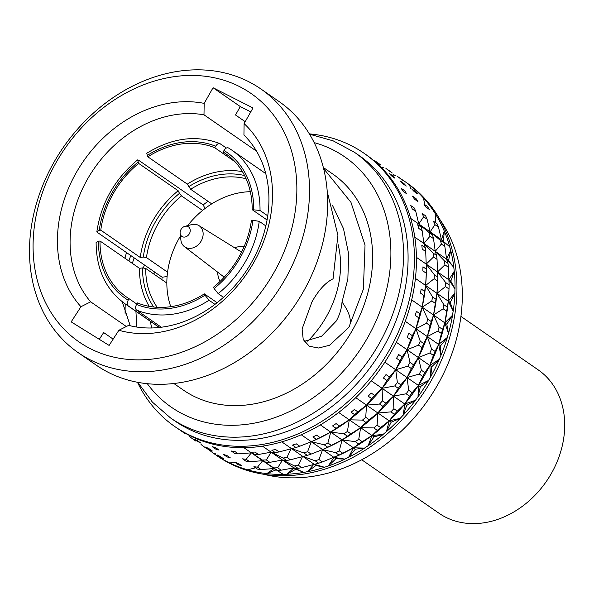 <?xml version="1.0" encoding="UTF-8"?>
<svg xmlns="http://www.w3.org/2000/svg" width="594" height="594" viewBox="0 0 594 594"><rect width="100%" height="100%" fill="white"/><g stroke="black" fill="none" stroke-linecap="round" stroke-linejoin="round"><path stroke-width="0.89" d="M170.782 306.675A80.777 65.021 124.7 0 1 179.158 238.246A80.777 65.021 124.7 0 1 180.442 236.048M187.637 225.638A80.777 65.021 124.7 0 1 250.334 191.699M223.478 277.977A22.505 18.11 124.7 0 1 223.389 276.544M220.107 281.393A22.505 18.11 124.7 0 1 217.708 272.186M263.996 474.324A161.561 130.034 -55.3 0 0 437.667 384.764A161.561 130.034 -55.3 0 0 440.08 219.825M243.926 447.698L274.057 468.54L266.84 473.589A166.209 133.776 -55.3 0 1 263.216 473.128L263.268 473.166A166.209 133.776 124.7 0 1 247.609 469.832L247.557 469.795A166.209 133.776 -55.3 0 1 244.149 468.763L244.193 468.792A166.209 133.776 124.7 0 1 229.603 462.949L229.551 462.912A166.209 133.776 -55.3 0 1 226.411 461.323L226.463 461.352A166.209 133.776 124.7 0 1 215.384 454.633L217.307 455.969A166.209 133.776 -55.3 0 0 431.6 379.945A166.209 133.776 -55.3 0 0 406.445 182.603L404.514 181.274A166.209 133.776 124.7 0 1 406.667 182.796L406.615 182.766A166.209 133.776 -55.3 0 1 409.415 184.875L409.466 184.912A166.209 133.776 124.7 0 1 421.072 195.389L421.02 195.352A166.209 133.776 -55.3 0 1 423.425 197.943L423.477 197.98A166.209 133.776 124.7 0 1 433.212 210.476L433.16 210.439A166.209 133.776 -55.3 0 1 435.127 213.454L435.172 213.491A166.209 133.776 124.7 0 1 442.842 227.747L442.79 227.71A166.209 133.776 -55.3 0 1 444.275 231.096L444.319 231.133A166.209 133.776 124.7 0 1 449.769 246.859L441.483 239.716L443.889 242.783A166.209 133.776 124.7 0 1 444.854 246.465L446.591 259.177L447.965 263.342A166.209 133.776 124.7 0 1 448.396 267.241L449.116 284.927A166.209 133.776 124.7 0 1 449.027 288.484A166.209 133.776 124.7 0 1 449.005 288.966L448.299 301.173L447.319 307.105A166.209 133.776 124.7 0 1 446.666 311.204L444.861 322.861L442.597 329.418A166.209 133.776 124.7 0 1 441.424 333.494L438.639 344.416L435.06 351.41A166.209 133.776 124.7 0 1 433.382 355.383L429.759 365.414L424.859 372.646A166.209 133.776 124.7 0 1 423.789 374.539A166.209 133.776 124.7 0 1 422.705 376.425L419.223 374.012A166.209 133.776 -55.3 0 0 420.307 372.126A166.209 133.776 -55.3 0 0 421.369 370.233L418.414 357.566L413.513 364.798A166.209 133.776 124.7 0 1 412.444 366.691A166.209 133.776 124.7 0 1 411.36 368.577L407.878 366.164A166.209 133.776 -55.3 0 0 408.962 364.278A166.209 133.776 -55.3 0 0 410.023 362.385L407.068 349.718L402.168 356.949A166.209 133.776 124.7 0 1 401.106 358.843A166.209 133.776 124.7 0 1 400.022 360.729L396.532 358.316A166.209 133.776 -55.3 0 0 397.616 356.43A166.209 133.776 -55.3 0 0 398.685 354.536L402.168 356.949M396.131 176.024A166.209 133.776 124.7 0 0 393.428 174.554L393.384 174.517A166.209 133.776 -55.3 0 0 393.102 174.369M401.537 179.284A166.209 133.776 124.7 0 1 404.514 181.274M414.783 237.169L446.591 259.177L450.683 250.497A166.209 133.776 -55.3 0 0 449.717 246.822M450.683 250.497L450.735 250.534A166.209 133.776 124.7 0 1 453.853 267.411L446.591 259.177L448.544 260.528L453.853 267.411M416.416 257.343L448.878 279.796L454.232 271.28A166.209 133.776 -55.3 0 0 453.801 267.374M454.232 271.28L454.284 271.31A166.209 133.776 124.7 0 1 455.004 288.996L448.878 279.796L450.831 281.148L455.004 288.996M415.399 278.408L448.299 301.173L454.841 293.005A166.209 133.776 -55.3 0 0 454.952 288.966M454.841 293.005L454.893 293.035A166.209 133.776 124.7 0 1 453.2 311.174L448.299 301.173A161.561 130.034 -55.3 0 0 448.901 291.914L449.027 288.484M411.672 299.896L444.861 322.861L452.502 315.236A166.209 133.776 -55.3 0 0 453.148 311.137M452.502 315.236L452.546 315.273A166.209 133.776 124.7 0 1 448.485 333.486L444.861 322.861A161.561 130.034 -55.3 0 0 448.299 301.173L450.252 302.524L453.2 311.174M405.257 321.317L438.639 344.416L447.252 337.526A166.209 133.776 -55.3 0 0 448.433 333.449M447.252 337.526L447.304 337.563A166.209 133.776 124.7 0 1 440.941 355.479L438.639 344.416A161.561 130.034 -55.3 0 0 444.861 322.861L446.814 324.213L448.485 333.486M396.257 342.233L429.759 365.414L439.211 359.415A166.209 133.776 -55.3 0 0 440.897 355.45M439.211 359.415L439.263 359.452A166.209 133.776 124.7 0 1 430.739 376.715L429.759 365.414A161.561 130.034 -55.3 0 0 438.639 344.416L440.592 345.767L440.941 355.479M384.845 362.199L420.352 386.761L428.541 380.464A166.209 133.776 -55.3 0 0 429.625 378.578A166.209 133.776 -55.3 0 0 430.687 376.678M371.25 380.813L404.789 404.009L409.615 396.198L406.133 393.785A166.209 133.776 -55.3 0 0 408.709 390.273L412.191 392.679L418.391 385.409A161.561 130.034 -55.3 0 0 424.368 375.564A161.561 130.034 -55.3 0 0 429.759 365.414L431.712 366.765L430.739 376.715M355.754 397.683L389.204 420.834L394.379 414.293L390.897 411.88A166.209 133.776 -55.3 0 0 393.844 408.702L397.327 411.115L404.789 404.009A161.561 130.034 -55.3 0 0 418.391 385.409L422.705 376.425M338.669 412.488L360.632 427.68L365.963 422.497L362.474 420.084A166.209 133.776 -55.3 0 0 365.733 417.307L369.216 419.72L377.866 412.979L383.033 406.445L379.551 404.031A166.209 133.776 -55.3 0 0 382.499 400.853L385.981 403.267L393.443 396.161L398.277 388.35L394.787 385.937A166.209 133.776 -55.3 0 0 397.364 382.417L400.846 384.83L407.053 377.561A161.561 130.034 -55.3 0 0 413.03 367.716A161.561 130.034 -55.3 0 0 418.414 357.566A161.561 130.034 -55.3 0 0 427.294 336.568L423.715 343.562A166.209 133.776 124.7 0 1 422.037 347.535L418.414 357.566L429.893 352.97A166.209 133.776 -55.3 0 0 431.578 348.997L427.294 336.568A161.561 130.034 -55.3 0 0 433.516 315.013L431.251 321.569A166.209 133.776 124.7 0 1 430.078 325.646L427.294 336.568L437.934 331.081A166.209 133.776 -55.3 0 0 439.115 327.004L433.516 315.013A161.561 130.034 -55.3 0 0 436.954 293.325L435.974 299.25A166.209 133.776 124.7 0 1 435.32 303.356L433.516 315.013L443.183 308.791A166.209 133.776 -55.3 0 0 443.829 304.692L436.954 293.325A161.561 130.034 -55.3 0 0 437.555 284.066L437.681 280.635A166.209 133.776 124.7 0 1 437.667 281.118L436.954 293.325L445.522 286.56A166.209 133.776 -55.3 0 0 445.634 282.514L437.533 271.948L437.771 277.079A166.209 133.776 124.7 0 1 437.681 280.635M320.366 424.925L342.092 439.954L347.393 436.174L343.911 433.769A166.209 133.776 -55.3 0 0 347.416 431.444L350.898 433.858L360.632 427.68A161.561 130.034 -55.3 0 0 377.866 412.979A161.561 130.034 -55.3 0 0 393.443 396.161A161.561 130.034 -55.3 0 0 407.053 377.561L411.36 368.577M301.262 434.778L311.293 441.713L316.372 439.36L312.882 436.946A166.209 133.776 -55.3 0 0 316.565 435.135L320.047 437.54L330.747 432.105L336.048 428.326L332.566 425.92A166.209 133.776 -55.3 0 0 336.07 423.596L339.553 426.009L349.287 419.832L354.618 414.649L351.128 412.236A166.209 133.776 -55.3 0 0 354.388 409.459L357.878 411.865L366.52 405.13L371.696 398.596L368.206 396.183A166.209 133.776 -55.3 0 0 371.153 393.005L374.636 395.418L382.098 388.313L386.932 380.502L383.442 378.088A166.209 133.776 -55.3 0 0 386.018 374.569L389.501 376.982L395.708 369.713A161.561 130.034 -55.3 0 0 401.685 359.867A161.561 130.034 -55.3 0 0 407.068 349.718A161.561 130.034 -55.3 0 0 415.949 328.72L412.37 335.714A166.209 133.776 124.7 0 1 410.692 339.686L407.068 349.718L418.555 345.121A166.209 133.776 -55.3 0 0 420.233 341.149L415.949 328.72A161.561 130.034 -55.3 0 0 422.171 307.157L419.913 313.721A166.209 133.776 124.7 0 1 418.733 317.79L415.949 328.72L426.596 323.233A166.209 133.776 -55.3 0 0 427.769 319.156L422.171 307.157A161.561 130.034 -55.3 0 0 425.608 285.476L424.628 291.402A166.209 133.776 124.7 0 1 423.975 295.508L422.171 307.157L431.838 300.943A166.209 133.776 -55.3 0 0 432.484 296.844L425.608 285.476A161.561 130.034 -55.3 0 0 426.21 276.217L426.336 272.787A166.209 133.776 124.7 0 1 426.321 273.27L425.608 285.476L434.177 278.712A166.209 133.776 -55.3 0 0 434.288 274.666L426.195 264.1L426.433 269.231A166.209 133.776 124.7 0 1 426.336 272.787M311.753 441.52A161.561 130.034 -55.3 0 0 311.88 441.468A161.561 130.034 -55.3 0 0 330.747 432.105A161.561 130.034 -55.3 0 0 349.287 419.832A161.561 130.034 -55.3 0 0 366.52 405.13A161.561 130.034 -55.3 0 0 382.098 388.313A161.561 130.034 -55.3 0 0 395.708 369.713L400.022 360.729M363.899 153.17L365.934 154.581A166.209 133.776 124.7 0 1 391.097 351.915A166.209 133.776 124.7 0 1 176.804 427.94L174.77 426.537A166.209 133.776 -55.3 0 0 389.063 350.512A166.209 133.776 -55.3 0 0 363.899 153.17A166.209 133.776 -55.3 0 0 309.34 133.88M137.86 382.35L152.383 402.116L170.612 418.005L175.148 421.146A161.561 130.034 -55.3 0 0 383.442 347.245A161.561 130.034 -55.3 0 0 358.984 155.428L354.447 152.287L333.152 140.837L309.541 134.207M173.871 383.516L183.264 390.013A131.341 105.71 -55.3 0 0 352.598 329.937A131.341 105.71 -55.3 0 0 332.722 173.997L323.329 167.501M250.772 111.88L240.288 106.564L235.506 114.984L245.203 121.688M323.582 168.503L350.965 202.339L365.028 245.107L363.38 289.174L348.856 327.346L329.507 345.285L318.555 348.01L309.385 346.28L303.237 339.582L302.101 328.935L311.991 301.841C318.547 290.176 325.571 282.499 333.078 278.801L337.919 235.231L327.227 191.602M136.776 327.049L135.929 311.33M143.362 268.05L144.387 264.939M99.295 339.33L103.653 332.566L113.157 339.137M304.135 341.402L321.592 336.249L336.301 320.983C339.642 314.983 341.55 308.665 342.025 302.019L347.854 279.024L348.648 253.98L343.503 228.668L332.388 205.175M244.104 123.611A123.203 99.168 -55.3 0 1 253.72 262.615A123.203 99.168 -55.3 0 1 118.882 330.264L128.601 325.371A113.907 91.684 -55.3 0 0 251.559 262.355A113.907 91.684 -55.3 0 0 243.934 135.046L244.104 123.611L252.999 107.96L213.06 87.726L240.288 106.564M154.522 271.948L153.913 274.116M150.327 321.295L151.633 327.977M126.47 252.539L124.948 258.264M122.26 301.752L130.235 325.779M126.344 326.507L90.667 301.826A113.907 91.684 -55.3 0 1 87.459 179.217A113.907 91.684 -55.3 0 1 203.994 114.813L204.173 103.378A123.203 99.168 -55.3 0 0 78.393 168.986A123.203 99.168 -55.3 0 0 80.947 306.727L71.176 321.874L109.103 345.418L118.882 330.264M78.252 352.695L96.399 365.251A160.395 129.098 -55.3 0 0 303.2 291.884A160.395 129.098 -55.3 0 0 278.92 101.44L260.766 88.885A160.395 129.098 -55.3 0 0 53.965 162.251A160.395 129.098 -55.3 0 0 78.252 352.695A160.395 129.098 -55.3 0 0 285.046 279.321A160.395 129.098 -55.3 0 0 260.766 88.885M273.812 272.795A151.099 121.614 -55.3 0 0 239.449 86.553A151.099 121.614 -55.3 0 0 56.126 162.504A151.099 121.614 -55.3 0 0 90.496 348.745A151.099 121.614 -55.3 0 0 273.812 272.795M307.751 341.208A93.562 75.312 -55.3 0 0 326.299 316.78A93.562 75.312 -55.3 0 0 338.142 244.624M207.997 201.277A93.562 75.312 -55.3 0 0 203.2 204.93L138.543 160.187L137.563 159.92L138.692 163.424A87.17 70.166 -55.3 0 0 100.78 230.16L140.258 257.469L143.295 257.061L146.458 257.566A81.363 65.489 -55.3 0 1 181.497 195.894L179.485 193.354A83.687 67.36 -55.3 0 0 143.295 257.061M226.373 148.04L219.891 143.6C196.295 134.593 171.926 137.808 146.785 153.252M267.731 215.822L260.016 210.484L252.168 209.667A87.17 70.166 -55.3 0 0 225.683 153.653A87.17 70.166 -55.3 0 0 223.144 151.997L228.133 155.45M223.5 297.312L218.176 293.629L214.144 288.565A88.914 71.57 -55.3 0 0 240.139 257.789A88.914 71.57 -55.3 0 0 252.918 220.322L259.236 221.339L265.845 225.913M214.144 288.565L213.484 287.258A87.17 70.166 -55.3 0 0 238.885 257.15A87.17 70.166 -55.3 0 0 251.396 220.523L252.918 220.322M361.731 459.778L439.018 513.253A87.17 70.166 -55.3 0 0 445.649 517.203A87.17 70.166 -55.3 0 0 548.953 477.487A87.17 70.166 -55.3 0 0 538.216 369.884L460.922 316.409M180.138 233.338L180.895 240.095A12.786 10.291 -55.3 0 0 184.378 246.614A12.786 10.291 -55.3 0 0 201.195 241.001A12.786 10.291 -55.3 0 0 198.916 225.601A12.786 10.291 -55.3 0 0 191.587 224.636L184.994 226.314A5.814 4.678 -55.3 0 0 180.992 229.507A5.814 4.678 -55.3 0 0 180.138 233.338A5.814 4.678 -55.3 0 0 183.962 237.095A5.814 4.678 -55.3 0 0 189.36 233.746A5.814 4.678 -55.3 0 0 189.62 228.081A5.814 4.678 -55.3 0 0 184.994 226.314M240.674 251.552A22.505 18.11 124.7 0 1 242.055 251.128M203.2 204.93L205.012 208.524M138.031 162.117A88.914 71.57 -55.3 0 0 99.257 230.361L96.889 231.571L97.475 232.484L162.132 277.22L167.1 276.544M162.132 277.22A93.562 75.312 -55.3 0 0 161.858 279.611M253.69 209.467A88.914 71.57 -55.3 0 0 224.005 150.482L223.144 151.997M267.055 219.973L252.168 209.667M220.196 143.763C218.681 143.057 217.159 143.882 215.637 146.235L214.776 147.75A87.17 70.166 -55.3 0 0 147.839 156.809L146.733 153.289M235.053 161.783L214.776 147.75M242.434 171.636A87.17 70.166 -55.3 0 0 187.31 184.125L190.644 189.278A81.363 65.489 -55.3 0 1 246.131 178.794M147.839 156.809L187.31 184.125M244.602 175.564A83.687 67.36 -55.3 0 0 188.632 186.746M99.257 230.361L100.78 230.16M179.485 193.354L178.163 190.741L138.692 163.424M178.163 190.741A87.17 70.166 -55.3 0 0 140.258 257.469M96.109 242.486L98.485 241.216A88.914 71.57 -55.3 0 0 128.17 300.2L129.032 298.685L136.768 304.039M98.485 241.216L100.007 241.008A87.17 70.166 -55.3 0 0 126.492 297.03A87.17 70.166 -55.3 0 0 129.032 298.685M157.224 307.298A81.363 65.489 -55.3 0 1 145.686 268.421L142.523 267.909L139.479 268.325L100.007 241.008M139.479 268.325A87.17 70.166 -55.3 0 0 149.22 306.356M142.523 267.909A83.687 67.36 -55.3 0 0 153.66 307.001M161.345 327.235L136.516 310.053C135.276 308.858 135.284 306.987 136.546 304.44A88.914 71.57 -55.3 0 0 204.997 295.181L204.336 293.867L217.114 302.71M136.546 304.44L137.407 302.925A87.17 70.166 -55.3 0 0 204.336 293.867M145.686 268.421L166.84 283.056M181.497 195.894L202.554 210.454M167.56 272.171L146.458 257.566M211.731 203.861L190.644 189.278M224.005 150.482C225.534 148.121 227.057 147.297 228.571 148.01L231.593 149.97A93.562 75.312 -55.3 0 0 228.571 148.01M128.17 300.2C126.916 302.747 126.901 304.618 128.141 305.813L159.437 327.465M204.997 295.181L209.029 300.245L214.976 304.358M204.173 103.378L213.06 87.726M80.947 306.727L90.667 301.826M256.519 151.158L203.994 114.813M348.856 327.346C352.123 321.347 349.844 312.904 342.025 302.019M137.474 382.276A166.209 133.776 -55.3 0 0 174.77 426.537M180.108 430.138A166.209 133.776 -55.3 0 0 181.17 430.925L184.66 433.338M194.409 439.174A166.209 133.776 -55.3 0 0 197.542 440.77L201.032 443.176A166.209 133.776 124.7 0 1 197.891 441.587L194.409 439.174M212.14 446.614A166.209 133.776 -55.3 0 0 215.555 447.653L219.038 450.066A166.209 133.776 124.7 0 1 215.622 449.027L212.14 446.614M238.313 453.861A166.209 133.776 124.7 0 1 234.697 453.4L231.214 450.987A166.209 133.776 -55.3 0 0 234.83 451.447L238.313 453.861L251.366 452.843L254.722 454.61L251.24 452.197A166.209 133.776 -55.3 0 0 254.982 452.071L258.472 454.484L271.191 452.19L275.289 452.635L271.8 450.222A166.209 133.776 -55.3 0 0 275.601 449.517L279.091 451.93L295.975 447.52L292.493 445.106A166.209 133.776 -55.3 0 0 296.272 443.829L299.755 446.243A166.209 133.776 124.7 0 1 295.975 447.52M410.692 339.686L407.209 337.273A166.209 133.776 -55.3 0 0 408.887 333.301L412.37 335.714M418.733 317.79L415.251 315.384A166.209 133.776 -55.3 0 0 416.424 311.308L419.913 313.721M423.975 295.508L420.493 293.094A166.209 133.776 -55.3 0 0 421.146 288.996L424.628 291.402M426.321 273.27L422.839 270.857A166.209 133.776 -55.3 0 0 422.943 266.817L426.433 269.231M425.712 251.544L422.23 249.131A166.209 133.776 -55.3 0 0 421.792 245.233L425.282 247.646A166.209 133.776 124.7 0 1 425.712 251.544L426.195 264.1L433.568 256.979A166.209 133.776 -55.3 0 0 433.137 253.081L423.908 243.473L425.282 247.646M422.163 230.769L418.681 228.356A166.209 133.776 -55.3 0 0 417.716 224.681L421.198 227.086A166.209 133.776 124.7 0 1 422.163 230.769L423.908 243.473L430.026 236.204A166.209 133.776 -55.3 0 0 429.061 232.529L418.792 224.02L421.198 227.086M415.748 211.36L412.266 208.954A166.209 133.776 -55.3 0 0 410.788 205.569L414.27 207.982A166.209 133.776 124.7 0 1 415.748 211.36L418.792 224.02L423.611 216.803A166.209 133.776 -55.3 0 0 422.134 213.417L425.616 215.83A166.209 133.776 124.7 0 1 427.093 219.208L430.138 231.868L432.543 234.934A166.209 133.776 124.7 0 1 433.509 238.617L435.246 251.329L436.62 255.494A166.209 133.776 124.7 0 1 437.058 259.392L437.533 271.948L444.913 264.827A166.209 133.776 -55.3 0 0 444.483 260.929L435.246 251.329L441.364 244.052A166.209 133.776 -55.3 0 0 440.399 240.377L430.138 231.868L434.957 224.651A166.209 133.776 -55.3 0 0 433.471 221.265L436.961 223.678A166.209 133.776 124.7 0 1 438.439 227.057L441.483 239.716L449.769 246.859M403.118 191.313A166.209 133.776 -55.3 0 0 401.158 188.298L404.64 190.704A166.209 133.776 124.7 0 1 406.6 193.726L403.118 191.313M391.416 175.802A166.209 133.776 -55.3 0 0 389.011 173.21L392.5 175.624A166.209 133.776 124.7 0 1 394.906 178.215L391.416 175.802M377.413 162.734A166.209 133.776 -55.3 0 0 374.606 160.618L378.096 163.031A166.209 133.776 124.7 0 1 380.895 165.147L377.413 162.734M262.481 446.161L271.191 452.19L266.327 459.919L269.817 462.332L282.536 460.038L286.635 460.484L283.145 458.071L271.191 452.19L282.536 460.038L277.673 467.768L281.155 470.181L293.874 467.886L297.973 468.332L294.49 465.919L282.536 460.038L293.874 467.886L286.991 474.22L295.834 469.238L303.861 472.401A166.209 133.776 124.7 0 1 287.043 474.25M258.472 454.484A166.209 133.776 124.7 0 1 254.722 454.61M281.794 441.877L291.298 448.455L286.947 457.365L290.436 459.778L307.321 455.368L303.838 452.955A166.209 133.776 -55.3 0 0 307.618 451.678L311.1 454.091A166.209 133.776 124.7 0 1 307.321 455.368M279.091 451.93A166.209 133.776 124.7 0 1 275.289 452.635M299.755 446.243L311.687 441.55M320.047 437.54A166.209 133.776 124.7 0 1 316.372 439.36M339.553 426.009A166.209 133.776 124.7 0 1 336.048 428.326M357.878 411.865A166.209 133.776 124.7 0 1 354.618 414.649M374.636 395.418A166.209 133.776 124.7 0 1 371.696 398.596M389.501 376.982A166.209 133.776 124.7 0 1 386.932 380.502M410.692 218.414L441.483 239.716L444.275 231.096M189.716 436.664A166.209 133.776 -55.3 0 0 192.515 438.78L196.005 441.186M205.747 447.022A166.209 133.776 -55.3 0 0 208.888 448.619L212.377 451.024A166.209 133.776 124.7 0 1 209.237 449.435L205.747 447.022M223.485 454.469A166.209 133.776 -55.3 0 0 226.901 455.501L230.383 457.915A166.209 133.776 124.7 0 1 226.967 456.875L223.485 454.469M249.658 461.709A166.209 133.776 124.7 0 1 246.042 461.248L242.56 458.835A166.209 133.776 -55.3 0 0 246.176 459.296L249.658 461.709L262.711 460.692L266.067 462.459L251.366 452.843L246.176 459.296M262.578 460.046A166.209 133.776 -55.3 0 0 266.327 459.919M283.145 458.071A166.209 133.776 -55.3 0 0 286.947 457.365M311.293 441.713L322.631 449.561L327.71 447.208L324.227 444.795L311.293 441.713L307.618 451.678M303.838 452.955L291.298 448.455L302.643 456.303L298.292 465.213L301.774 467.627L318.666 463.216L315.184 460.803A166.209 133.776 -55.3 0 0 318.963 459.533L322.445 461.939A166.209 133.776 124.7 0 1 318.666 463.216M324.227 444.795A166.209 133.776 -55.3 0 0 327.91 442.983L331.393 445.389A166.209 133.776 124.7 0 1 327.71 447.208M343.911 433.769L330.747 432.105L327.91 442.983M362.474 420.084L349.287 419.832L347.416 431.444M379.551 404.031L366.52 405.13L365.733 417.307M394.787 385.937L382.098 388.313L382.499 400.853M407.878 366.164L395.708 369.713L397.364 382.417M414.464 199.161A166.209 133.776 -55.3 0 0 412.496 196.146L415.986 198.552A166.209 133.776 124.7 0 1 417.946 201.574L414.464 199.161M402.762 183.65A166.209 133.776 -55.3 0 0 400.356 181.059L403.838 183.472A166.209 133.776 124.7 0 1 406.251 186.063L402.762 183.65M388.758 170.582A166.209 133.776 -55.3 0 0 385.952 168.473L389.441 170.879A166.209 133.776 124.7 0 1 392.24 172.995L388.758 170.582M269.817 462.332A166.209 133.776 124.7 0 1 266.067 462.459M290.436 459.778A166.209 133.776 124.7 0 1 286.635 460.484M311.1 454.091L323.225 449.316A161.561 130.034 -55.3 0 0 342.092 439.954A161.561 130.034 -55.3 0 0 360.632 427.68L358.754 439.293L362.243 441.706A166.209 133.776 124.7 0 1 358.739 444.022L355.249 441.617A166.209 133.776 -55.3 0 0 358.754 439.293M331.393 445.389L342.092 439.954L339.248 450.831L342.738 453.244A166.209 133.776 124.7 0 1 339.055 455.056L335.573 452.643A166.209 133.776 -55.3 0 0 339.248 450.831M350.898 433.858A166.209 133.776 124.7 0 1 347.393 436.174M369.216 419.72A166.209 133.776 124.7 0 1 365.963 422.497M385.981 403.267A166.209 133.776 124.7 0 1 383.033 406.445M400.846 384.83A166.209 133.776 124.7 0 1 398.277 388.35M413.513 364.798L410.023 362.385M418.555 345.121L422.037 347.535M423.715 343.562L420.233 341.149M426.596 323.233L430.078 325.646M431.251 321.569L427.769 319.156M431.838 300.943L435.32 303.356M435.974 299.25L432.484 296.844M434.177 278.712L437.667 281.118M437.771 277.079L434.288 274.666M433.568 256.979L437.058 259.392M436.62 255.494L433.137 253.081M430.026 236.204L433.509 238.617M432.543 234.934L429.061 232.529M423.611 216.803L427.093 219.208M201.062 444.512A166.209 133.776 -55.3 0 0 203.861 446.629L207.343 449.034M217.092 454.87A166.209 133.776 -55.3 0 0 220.233 456.467L223.715 458.872A166.209 133.776 124.7 0 1 220.582 457.283L217.092 454.87M234.83 462.318A166.209 133.776 -55.3 0 0 238.239 463.35L241.728 465.763A166.209 133.776 124.7 0 1 238.313 464.723L234.83 462.318M261.004 469.557A166.209 133.776 124.7 0 1 257.388 469.097L253.905 466.684A166.209 133.776 -55.3 0 0 257.521 467.144L261.004 469.557L274.057 468.54L277.413 470.307L262.711 460.692L257.521 467.144M273.923 467.894A166.209 133.776 -55.3 0 0 277.673 467.768M294.49 465.919A166.209 133.776 -55.3 0 0 298.292 465.213M335.573 452.643L322.631 449.561L318.963 459.533M315.184 460.803L302.643 456.303L313.988 464.152L307.61 471.666L315.941 465.503L324.547 467.285A166.209 133.776 124.7 0 1 307.662 471.695M355.249 441.617L342.092 439.954L353.437 447.802L358.739 444.022M373.819 427.932A166.209 133.776 -55.3 0 0 377.079 425.156L380.561 427.569A166.209 133.776 124.7 0 1 377.301 430.346L373.819 427.932L360.632 427.68L371.97 435.528L377.301 430.346M390.897 411.88L377.866 412.979L377.079 425.156M406.133 393.785L393.443 396.161L393.844 408.702M419.223 374.012L407.053 377.561L408.709 390.273M425.809 207.009A166.209 133.776 -55.3 0 0 423.841 203.994L427.324 206.4A166.209 133.776 124.7 0 1 429.291 209.422L425.809 207.009M414.107 191.498A166.209 133.776 -55.3 0 0 411.701 188.907L415.184 191.32A166.209 133.776 124.7 0 1 417.589 193.911L414.107 191.498M400.096 178.43A166.209 133.776 -55.3 0 0 397.297 176.321L400.779 178.727A166.209 133.776 124.7 0 1 403.586 180.843L400.096 178.43M383.776 167.924A166.209 133.776 -55.3 0 0 382.091 167.055M281.155 470.181A166.209 133.776 124.7 0 1 277.413 470.307M301.774 467.627A166.209 133.776 124.7 0 1 297.973 468.332M322.631 449.561L333.977 457.41L334.571 457.165A161.561 130.034 -55.3 0 0 353.437 447.802A161.561 130.034 -55.3 0 0 371.97 435.528A161.561 130.034 -55.3 0 0 389.204 420.834A161.561 130.034 -55.3 0 0 404.789 404.009L403.207 415.184L406.741 405.36L415.503 400.267A166.209 133.776 124.7 0 1 403.207 415.184M322.445 461.939L339.055 455.056M342.738 453.244L353.437 447.802L348.619 457.313L355.39 449.161L364.619 448.099A166.209 133.776 124.7 0 1 348.619 457.313M362.243 441.706L371.97 435.528L368.124 445.775L373.93 436.88L383.189 434.414A166.209 133.776 124.7 0 1 368.124 445.775M380.561 427.569L389.204 420.834L386.449 431.638L391.156 422.186L400.267 418.362A166.209 133.776 124.7 0 1 386.449 431.638M397.327 411.115A166.209 133.776 124.7 0 1 394.379 414.293M412.191 392.679A166.209 133.776 124.7 0 1 409.615 396.198M424.859 372.646L421.369 370.233M429.893 352.97L433.382 355.383M435.06 351.41L431.578 348.997M437.934 331.081L441.424 333.494M442.597 329.418L439.115 327.004M443.183 308.791L446.666 311.204M447.319 307.105L443.829 304.692M445.522 286.56L449.005 288.966M449.116 284.927L445.634 282.514M444.913 264.827L448.396 267.241M447.965 263.342L444.483 260.929M441.364 244.052L444.854 246.465M443.889 242.783L440.399 240.377M434.957 224.651L438.439 227.057M215.384 454.633A166.209 133.776 124.7 0 1 213.231 453.103L213.179 453.074A166.209 133.776 -55.3 0 1 210.38 450.957A166.209 133.776 124.7 0 1 208.279 449.272M213.231 453.103L215.808 453.237M229.603 462.949L234.934 462.384M247.609 469.832L255.524 467.805M266.884 473.626A166.209 133.776 124.7 0 0 283.293 474.376L274.057 468.54L276.01 469.899L266.84 473.589M283.241 474.339A166.209 133.776 -55.3 0 0 286.991 474.22M303.861 472.401L293.874 467.886L295.834 469.238M303.809 472.371A166.209 133.776 -55.3 0 0 307.61 471.666M324.547 467.285L313.988 464.152L315.941 465.503M324.495 467.248A166.209 133.776 -55.3 0 0 328.274 465.978L335.929 458.761L344.943 459.125A166.209 133.776 124.7 0 1 328.326 466.008M344.943 459.125L333.977 457.41L328.274 465.978M333.977 457.41L335.929 458.761M344.891 459.095A166.209 133.776 -55.3 0 0 348.567 457.276M364.619 448.099L353.437 447.802L355.39 449.161M364.568 448.062A166.209 133.776 -55.3 0 0 368.072 445.738M383.189 434.414L371.97 435.528L373.93 436.88M383.137 434.377A166.209 133.776 -55.3 0 0 386.397 431.6M400.267 418.362L389.204 420.834L391.156 422.186M400.215 418.332A166.209 133.776 -55.3 0 0 403.163 415.147M415.503 400.267L404.789 404.009L406.741 405.36M415.451 400.23A166.209 133.776 -55.3 0 0 418.028 396.718L420.352 386.761M428.541 380.464L418.391 385.409L418.028 396.718M428.593 380.494A166.209 133.776 124.7 0 1 418.072 396.747M439.263 359.452L431.712 366.765M447.304 337.563L440.592 345.767M452.546 315.273L446.814 324.213M454.893 293.035L450.252 302.524M454.284 271.31L450.831 281.148M450.735 250.534L448.544 260.528M444.319 231.133L443.436 241.067M435.172 213.491L435.588 222.728M423.477 197.98L424.732 204.611M409.466 184.912L410.751 188.55M393.428 174.554L393.933 175.468M234.593 247.772A22.505 18.11 124.7 0 1 244.06 246.77M170.612 418.005A161.561 130.034 -55.3 0 0 378.905 344.104A161.561 130.034 -55.3 0 0 354.447 152.287M147.342 383.709A152.257 122.55 -55.3 0 0 367.671 337.57A152.257 122.55 -55.3 0 0 314.152 142.605M260.016 210.484A93.562 75.312 -55.3 0 0 231.593 149.97L265.741 173.597M218.176 293.629A93.562 75.312 -55.3 0 0 245.753 261.056A93.562 75.312 -55.3 0 0 259.236 221.339M215.637 146.235A88.914 71.57 -55.3 0 0 147.178 155.502M96.109 242.545C96.295 269.461 105.962 289.894 125.119 303.853A93.562 75.312 -55.3 0 0 128.141 305.813M136.516 310.053A93.562 75.312 -55.3 0 0 209.029 300.245M134.147 257.855A152.257 122.55 -55.3 0 0 132.358 263.394M125.245 303.942A152.257 122.55 -55.3 0 0 125.134 314.063M198.916 225.601L241.572 252.108M184.378 246.614L224.22 277.183M96.896 231.512C101.18 202.955 114.724 179.098 137.511 159.957M159.274 327.48L125.119 303.853M130.754 255.502L128.891 260.996"/></g></svg>
